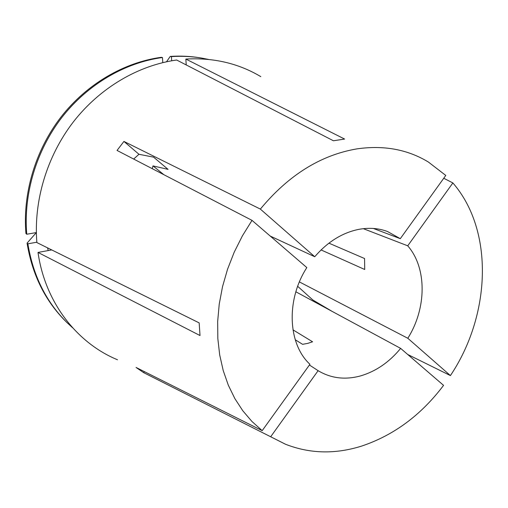 <?xml version="1.0" encoding="UTF-8"?>
<svg xmlns="http://www.w3.org/2000/svg" width="508" height="508" viewBox="0 0 508 508"><rect width="100%" height="100%" fill="white"/><g stroke="black" fill="none" stroke-linecap="round" stroke-linejoin="round"><path stroke-width="0.76" d="M297.675 286.315L312.845 299.993L332.264 311.461M133.674 159.055L138.957 154.28L153.619 157.162L168.059 169.374L152.984 165.906L152.209 168.656M292.957 329.838L312.585 341.789L307.753 343.37L302.597 344.329L295.25 339.75M309.41 365.011L318.11 370.681C330.949 378.352 345.091 380.092 360.54 375.914C375.901 371.392 389.268 362.217 400.641 348.386L295.859 291.802M138.957 154.28L123.933 141.427L117.043 150.438L252.012 220.37L306.832 267.589C285.826 300.044 287.922 344.106 309.937 364.28L262.185 430.657L136.068 367.462L143.675 372.656L285.502 444.246C309.874 453.777 335.261 454.387 361.664 446.075C393.846 435.293 421.151 415.055 443.567 385.362L400.641 348.386M270.256 236.08L314.744 256.737C327.444 242.037 341.928 232.95 358.191 229.483C368.649 227.444 378.435 228.13 387.54 231.527L400.291 238.677L373.367 228.454M260.82 76.638C238.538 63.367 213.544 57.506 185.845 59.061L344.602 139.059L333.426 140.773L176.657 60.008C138.354 65.297 99.93 87.719 73.298 121.983C46.831 156.369 33.49 201.155 36.874 242.57L199.168 322.885L200.012 335.54L38.005 252.432C45.193 302.724 77.114 343.11 117.5 359.772M400.291 238.677L445.783 175.438L428.365 162.02C407.556 149.396 383.73 145.021 356.895 148.882C320.688 155.061 288.506 175.133 260.356 209.093L314.744 256.737M443.757 178.264L452.869 182.937L407.733 245.815L363.322 228.676M407.733 245.815C427.177 268.097 426.644 308.489 407.816 338.271L450.412 375.583C490.772 315.455 494.373 230.778 452.869 182.937M450.412 375.583L407.702 354.47M144.348 371.608L143.675 372.656M252.012 220.37L242.386 235.883L234.188 252.247L227.546 269.24L222.536 286.614L219.234 304.114L217.665 321.488L217.824 338.506L219.691 354.933L223.215 370.554L228.308 385.178L234.88 398.634L242.805 410.781L251.955 421.481L262.185 430.657M123.933 141.427L260.356 209.093M407.816 338.271L299.396 281.915M321.069 249.936L364.712 269.494L364.56 258.528L328.93 243.161M270.751 436.664L318.11 370.681M51.733 249.923L38.005 252.432M186.226 64.935L185.845 59.061M47.612 247.885L48.19 250.571M162.439 57.512C125.076 62.598 87.725 84.271 61.893 117.418C36.227 150.679 23.362 194.031 26.759 234.232L25.94 233.559C22.543 193.453 35.37 150.216 60.973 117.05C86.728 83.991 123.996 62.376 161.284 57.309L162.439 57.512L162.808 62.605M26.759 234.232L36.354 232.569M36.354 232.601L27.064 243.11L27.883 243.808L36.849 242.214M27.883 243.808C33.115 275.73 46.19 302.025 67.1 322.688L72.682 327.85M208.559 59.423L201.092 57.975C191.408 56.407 181.515 55.95 171.406 56.61L171.691 60.776M27.064 243.11C32.29 274.949 45.339 301.187 66.205 321.812L67.1 322.688M201.092 57.975L199.86 57.779C190.195 56.204 180.321 55.753 170.231 56.413L171.406 56.61M166.529 61.766L170.231 56.413M163.849 174.689L152.984 165.906"/></g></svg>
